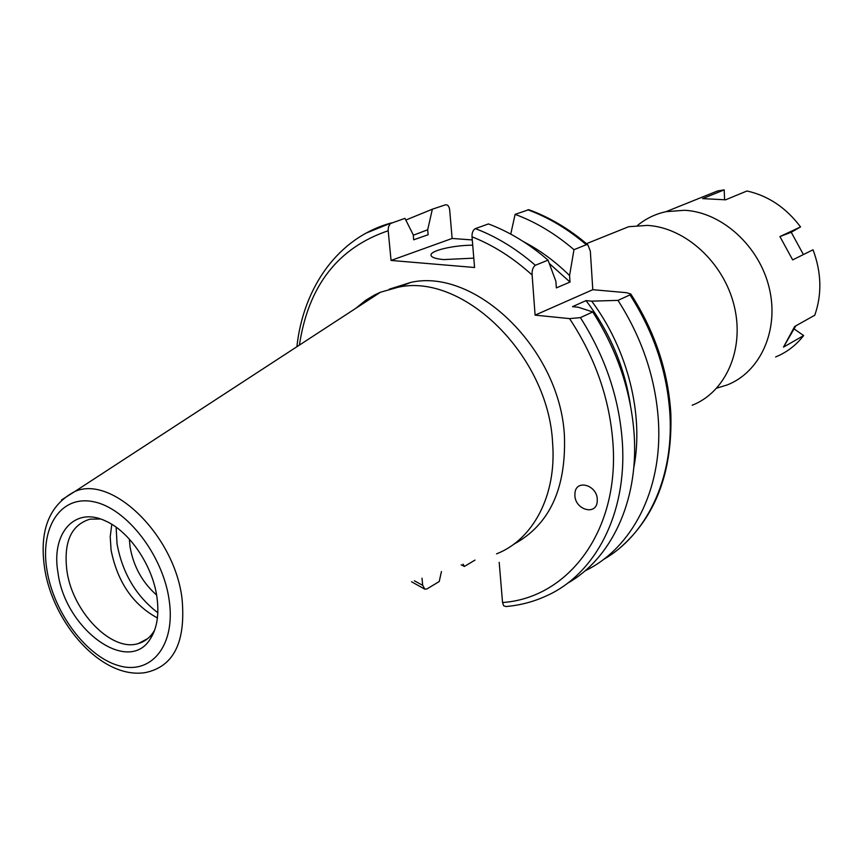 <?xml version="1.0" encoding="UTF-8"?>
<svg xmlns="http://www.w3.org/2000/svg" width="863" height="863" viewBox="0 0 863 863"><rect width="100%" height="100%" fill="white"/><g stroke="black" fill="none" stroke-linecap="round" stroke-linejoin="round"><path stroke-width="1.29" d="M716.775 388.134L727.304 384.909C760.325 372.007 779.408 330.151 769.267 288.113C759.408 246.052 721.846 212.125 684.553 210.281L666.074 211.662C655.373 213.981 645.848 218.587 637.52 225.459M724.596 199.741L724.197 189.882L702.568 198.609L725.589 199.817L746.959 190.993C768.221 195.707 786.074 207.692 800.54 226.926L779.936 236.581L792.666 259.892L813.032 249.785C821.49 272.46 822.072 294.272 814.78 315.222L794.672 326.484L783.496 347.131L795.826 325.836M724.197 189.882L717.466 190.982L696.603 199.375M775.632 356.948C786.678 352.449 796.02 345.319 803.658 335.567L783.496 347.131M803.41 254.563L791.22 232.255L800.54 226.926M794.143 328.943L803.658 335.567M791.22 232.255L779.936 236.581M607.067 235.394L628.663 226.71L647.444 225.405C685.405 227.508 723.906 262.676 734.24 306.031C744.834 349.364 725.664 392.266 692.148 405.254M472.708 245.189C453.043 245.254 430.054 250.702 431.004 255.221C431.403 257.39 435.632 258.846 443.701 259.59L473.798 258.145M313.064 336.192L311.025 337.519M574.877 495.545C575.254 509.774 595.966 515.783 597.207 501.878L597.282 499.321C596.916 485.157 576.506 479.105 575.006 492.568L574.877 495.545M156.591 595.017C142.319 582.46 133.474 566.387 130.033 546.808L129.342 539.095M58.026 572.967C65.113 629.256 128.824 676.074 150.701 638.253C157.12 627.854 159.213 614.229 156.969 597.39C152.762 565.556 129.223 530.972 105.113 520.788C74.164 506.171 50.874 533.938 58.026 572.967M100.561 519.019L90.054 519.138C71.122 524.898 63.409 542.169 66.936 570.939C72.524 611.889 111.748 652.46 138.425 643.518C144.682 641.694 149.752 637.768 153.646 631.77L154.66 630.055M111.802 524.316L110.216 536.678L111.1 550.249C117.541 582.104 132.978 604.672 157.411 617.951M116.138 527.207L117.044 543.863C122.417 573.043 135.998 595.999 157.821 612.741M513.528 544.391C549.116 525.2 566.085 489.289 564.456 436.656C560.756 350.087 476.182 267.854 411.101 282.32L389.202 289.213M496.538 553.863C532.967 539.709 556.732 495.589 552.611 443.118C548.695 355.847 463.539 272.73 398.275 287.196L380.507 292.223L374.747 294.876L365.696 300.281L355.836 308.307M585.049 570.842C631.684 548.501 662.525 490.411 658.469 421.77C655.804 378.922 642.32 338.458 618.005 300.378L591.694 301.144C627.93 349.591 644.132 415.319 633.755 467.875M461.155 564.823L464.391 566.462L474.995 560.098M463.086 564.165L464.391 566.462M567.444 583.302C610.767 558.965 638.404 502.158 634.24 435.729C631.349 392.104 617.52 350.842 592.762 311.953L580.4 317.627L569.548 318.609L535.092 315.135L532.126 275.027C513.183 257.854 493.151 245.124 472.018 236.818L474.574 267.498L391.058 260.443L388.123 230.065L388.555 226.645L390.367 223.549L404.963 218.35L413.226 234.801L413.69 239.806L428.134 234.736L420.518 237.411M580.4 317.627C605.373 356.915 619.364 398.566 622.374 442.557C627.077 514.186 595.06 574.068 546.797 595.697C533.841 601.716 520.195 605.33 505.837 606.538L503.625 605.729L502.546 602.525C567.8 598.113 619.246 531.791 613 443.765C609.861 399.407 595.373 357.692 569.548 318.609M499.192 562.331L502.546 602.525M421.996 578.188L422.687 585.33L424.898 589.213L426.948 588.922L439.235 581.543L441.446 571.543M592.762 311.953L578.199 307.206L572.503 306.656L586.031 300.615L591.694 301.144M630.389 404.974C624.564 366.818 609.774 332.028 586.031 300.615M428.134 234.736L427.692 229.774L413.269 235.254M427.692 229.774L432.352 209.202L405.815 220.043M603.215 559.655C646.085 535.416 673.625 479.774 669.979 415.135C667.433 372.654 654.1 332.579 629.99 294.876L618.005 300.378M432.352 209.202L445.394 204.844C447.714 204.509 449.138 206.203 449.666 209.914L452.136 238.458L391.058 260.443M629.99 294.876L630.767 293.981L626.452 292.686L592.795 289.688L590.335 251.198L587.908 244.887L586.311 244.714L573.981 249.687L569.569 275.545L570.012 282.061L556.355 287.897L555.891 281.316L548.048 260.141L535.34 265.265C532.903 267.142 531.835 270.399 532.126 275.027M472.277 239.936L452.136 238.458M548.048 260.141C529.159 243.83 509.289 231.759 488.447 223.927L475.384 228.619C473.01 229.936 471.888 232.676 472.018 236.818M570.012 282.061L549.31 263.485M569.569 275.545C555.243 261.446 539.904 250.162 523.55 241.694M573.981 249.687C555.362 233.744 535.74 221.974 515.114 214.358L510.745 234.11M587.908 244.887C569.31 229.008 549.612 217.271 528.814 209.698L515.114 214.358M592.795 289.688L535.092 315.135M380.507 292.223L74.822 491.511C49.04 505.082 38.997 530.799 44.693 568.663C53.031 623.42 101.726 679.602 145.286 672.601C173.657 666.711 185.923 642.191 182.071 599.019C174.876 535.696 112.136 474.51 74.822 491.511L61.553 499.925M169.213 600.421C163.107 555.254 126.559 508.102 93.614 501.759C60.55 494.747 39.72 527.66 46.98 570.238C53.776 612.719 86.44 656.614 118.738 665.653C151.101 675.33 175.815 645.686 169.213 600.421M388.167 230.755C337.94 247.789 308.35 285.901 299.418 345.081M414.391 580.777L422.687 585.33M391.565 222.837L365.988 233.15M535.34 265.265C516.322 248.771 496.333 236.559 475.384 228.619M586.311 244.714C567.811 228.954 548.307 217.314 527.8 209.806M717.466 190.982L666.074 211.662M586.484 243.679L628.663 226.71M153.646 631.77L150.701 638.253M147.692 638.609L138.425 643.518M411.101 282.32L398.275 287.196M630.767 293.981C654.952 331.554 668.318 371.586 670.864 414.078C672.439 472.115 655.653 516.559 620.508 547.422M424.38 588.944L411.543 581.748M296.883 346.743C303.334 287.26 338.285 237.347 391.187 222.988"/></g></svg>
